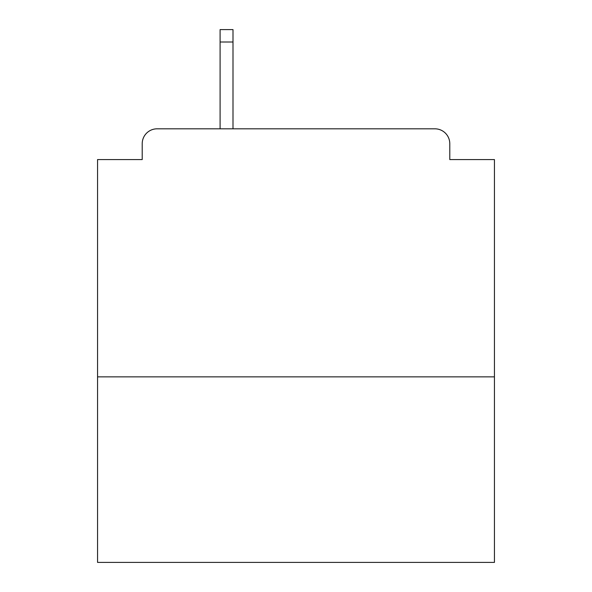 <?xml version="1.0" encoding="UTF-8"?>
<svg xmlns="http://www.w3.org/2000/svg" width="592" height="592" viewBox="0 0 592 592"><rect width="100%" height="100%" fill="white"/><g stroke="black" fill="none" stroke-linecap="round" stroke-linejoin="round"><path stroke-width="0.89" d="M494.438 376.86L494.438 159.574L449.787 159.574L449.787 143.701A14.881 14.881 0 0 0 434.905 128.819L157.095 128.819A14.881 14.881 0 0 0 142.213 143.701L142.213 159.574L97.562 159.574L97.562 562.4L494.438 562.4L494.438 376.86L97.562 376.86M142.213 143.701L142.213 159.574M434.905 128.819L359.499 128.819M220.098 42.002L220.098 29.6L232.996 29.6L232.996 42.002L220.098 42.002L220.098 128.819L157.095 128.819M449.787 159.574L449.787 143.701M232.996 42.002L232.996 128.819"/></g></svg>
